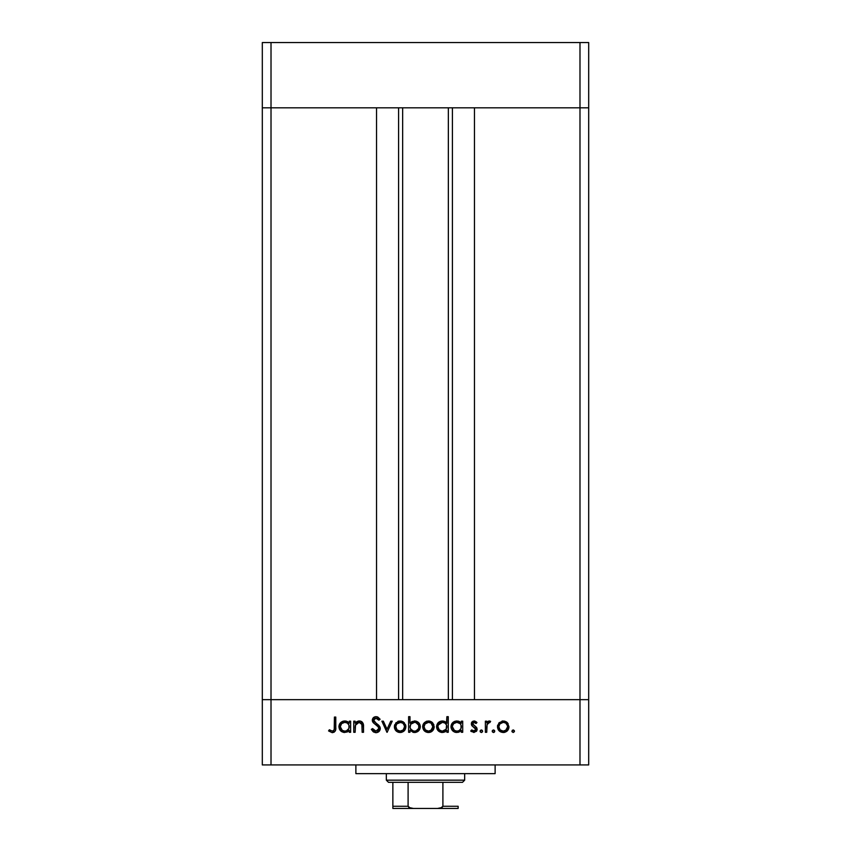 <?xml version="1.0" encoding="UTF-8"?>
<svg xmlns="http://www.w3.org/2000/svg" width="851" height="851" viewBox="0 0 851 851"><rect width="100%" height="100%" fill="white"/><g stroke="black" fill="none" stroke-linecap="round" stroke-linejoin="round"><path stroke-width="1.28" d="M402.651 107.822L402.651 699.66L402.651 107.822M271.012 699.66L271.012 107.822L376.546 107.822L376.546 699.66L271.012 699.66L376.546 699.66L376.546 107.822L271.012 107.822L271.012 699.66L262.31 699.66L271.012 699.66L271.012 764.932L579.988 764.932L579.988 699.66L588.69 699.66L588.69 107.822L588.69 764.932L262.31 764.932L262.31 107.822L588.69 107.822L579.988 107.822L579.988 699.66L474.454 699.66L588.69 699.66L262.31 699.66L262.31 764.932L271.012 764.932L271.012 699.66L262.31 699.66L262.31 107.822L579.988 107.822L579.988 699.66L271.012 699.66M474.454 107.822L588.69 107.822L588.69 42.55L588.69 107.822L579.988 107.822L579.988 42.55L588.69 42.55L579.988 42.55L579.988 107.822L474.454 107.822L474.454 699.66L474.454 107.822M452.413 699.66L452.413 107.822L452.413 699.66M398.587 107.822L398.587 699.66L398.587 107.822M262.31 107.822L271.012 107.822L271.012 42.55L579.988 42.55L271.012 42.55L271.012 107.822L262.31 107.822L262.31 42.55L271.012 42.55L262.31 42.55L262.31 107.822M355.878 764.932L355.878 773.633L495.122 773.633L495.122 764.932L495.122 773.633L355.878 773.633L355.878 764.932M355.122 732.296L353.75 732.296L355.122 732.296L353.75 732.296L353.75 721.169L355.122 721.169L355.122 723.169L356.963 721.542L360.484 721.105L362.207 722.073L363.398 724.616L363.515 732.296L362.154 732.296L361.845 724.052L360.984 722.871L359.111 722.339L357.271 722.818L355.548 724.68L355.122 732.296L355.335 725.286L359.111 722.339L361.983 724.531L362.154 732.296L363.515 732.296L363.515 726.616C363.803 723.339 362.42 721.467 359.356 720.967L355.122 723.169L355.122 721.169L353.75 721.169L353.75 732.296L353.75 721.169L355.122 721.169M376.376 732.668L375.961 732.69C378.546 732.488 380.003 731.115 380.312 728.562L378.982 731.509L376.376 732.668L373.163 731.722L371.323 729.36L372.61 728.584L373.961 730.318L375.961 731.126L378.004 730.445L378.876 729.084L378.206 726.807L373.429 722.85L372.355 720.85L372.94 718.201L375.695 716.691L377.876 717.095L380.11 719.255L378.876 720.191L377.238 718.574L375.089 718.35L373.844 719.361L373.951 721.254L379.11 725.712L380.312 728.562L373.674 720.169L375.908 718.233L378.876 720.191L380.11 719.255L376.057 716.67C373.791 716.819 372.536 717.999 372.302 720.233L373.153 722.552L378.397 727.052L378.94 728.541L375.961 731.126L372.61 728.584L371.323 729.36L375.206 732.626M390.737 721.169L392.226 721.169L387.141 732.296L381.876 721.169L383.354 721.169L387.045 729.264L390.737 721.169L392.226 721.169L387.141 732.296L392.226 721.169L390.737 721.169L387.045 729.264L383.354 721.169L381.876 721.169L386.95 732.296L381.876 721.169L383.354 721.169M394.364 726.765L395.896 722.807L400.14 720.967L404.363 722.807L405.884 726.765L404.214 730.839L400.14 732.488L396.045 730.849L394.364 726.765C394.694 730.286 396.619 732.2 400.14 732.488C403.651 732.19 405.565 730.286 405.884 726.765L404.363 722.807L400.14 720.967L395.896 722.807L394.364 726.765M424.213 722.807L422.681 726.765L423.553 723.669L426.128 721.425L429.042 720.999L431.797 722.01L433.829 724.637L433.776 728.967L431.18 731.86L427.319 732.403L424.362 730.849L422.681 726.765C423.011 730.286 424.926 732.2 428.447 732.488C431.957 732.19 433.882 730.286 434.201 726.765L432.68 722.807L428.447 720.967L424.628 722.393M460.934 722.712L461.348 723.222L461.348 721.169L462.71 721.169L462.71 732.296L461.348 732.296L461.348 730.371L458.093 732.36L454.572 732.073L451.87 729.796L451.094 727.839L451.104 725.573L452.338 723.042L454.615 721.382L456.838 720.967L459.38 721.52L461.348 723.222L456.838 720.967C453.306 721.276 451.36 723.19 450.998 726.701C451.328 730.232 453.264 732.168 456.796 732.488L461.348 730.371L461.348 732.296L462.71 732.296L462.71 721.169L461.348 721.169L462.71 721.169L462.71 732.296L461.348 732.296M511.919 731.222L513.185 732.488L512.015 731.711L512.291 730.318L513.44 729.977L514.366 730.732L514.366 731.711L513.185 732.488L514.461 731.222L513.185 729.956L511.919 731.222L513.185 729.956L514.461 731.222L513.185 732.488L511.919 731.222L513.185 729.956L514.461 731.222M497.473 726.765L498.994 722.807L503.239 720.967L507.047 722.382L508.994 726.765L507.313 730.839L503.239 732.488L499.154 730.849L497.473 726.765C497.792 730.286 499.718 732.2 503.239 732.488C506.749 732.19 508.664 730.286 508.994 726.765L507.462 722.807L503.239 720.967L498.994 722.807L497.473 726.765M492.197 731.222L493.463 732.488L492.41 731.924L492.293 730.732L493.218 729.977L494.367 730.318L494.644 731.711L493.718 732.466L494.739 731.222L493.463 729.956L492.197 731.222L493.463 729.956L494.739 731.222L493.463 732.488L492.197 731.222L493.463 729.956L494.644 730.732M486.729 732.296L485.368 732.296L486.729 732.296L485.368 732.296L485.368 721.169L486.729 721.169L486.729 722.807L488.602 721.116L490.633 721.35L489.889 722.531L488.006 722.839L487.102 724.318L486.729 732.296L486.974 724.733L490.633 721.35L489.442 720.967L486.729 722.807L486.729 721.169L485.368 721.169L485.368 732.296L485.368 721.169L486.729 721.169M481.358 732.488L480.304 731.924L480.177 730.732L481.113 729.977L482.262 730.318L482.602 731.466L481.847 732.392L482.634 731.222L481.358 729.956L480.092 731.222L481.358 729.956L482.634 731.222L481.358 729.956L480.092 731.222L481.358 732.488L480.092 731.222M471.592 725.212L471.486 722.776L473.007 721.18L474.943 721.105L476.964 722.552L476.039 723.51L473.826 722.361L472.667 723.839L476.762 727.754L476.698 730.977L473.901 732.488L470.72 730.988L471.624 729.956L474.55 730.998L475.783 729.52L475.241 728.084L472.007 725.85L471.305 723.893L471.816 725.605L475.794 729.328L473.826 731.126L471.624 729.956L470.72 730.988L473.901 732.488L477.166 729.275L476.645 727.552L472.667 723.839L474.113 722.339L476.039 723.51L476.964 722.552L474.326 720.978M446.477 722.797L446.892 716.67L448.264 716.67L448.264 732.296L446.892 732.296L446.892 730.371L443.637 732.36L440.127 732.073L436.967 728.924L436.574 726.126L437.542 723.488L440.169 721.382L442.392 720.967L444.945 721.574L446.892 723.318L442.392 720.967C438.861 721.276 436.914 723.19 436.542 726.701C436.882 730.232 438.808 732.168 442.35 732.488L446.892 730.371L446.892 732.296L448.264 732.296L448.264 716.67L446.892 716.67L448.264 716.67L448.264 732.296L446.892 732.296M409.991 732.296L409.991 730.232L409.991 732.296L408.618 732.296L408.618 716.67L409.991 716.67L409.991 723.18L412.001 721.542L415.66 721.074L418.639 722.659L420.107 725.063L419.905 728.977L417.33 731.786L413.182 732.36L409.991 730.232L414.49 732.488C418.022 732.179 419.979 730.275 420.341 726.754C420 723.222 418.064 721.297 414.533 720.967L409.991 723.18L409.991 716.67L408.618 716.67L408.618 732.296L409.991 732.296L408.618 732.296L408.618 716.67L409.991 716.67M349.261 721.169L349.261 723.222L349.261 721.169L350.633 721.169L350.633 732.296L349.261 732.296L349.261 730.371L347.24 731.966L344.144 732.466L340.613 730.796L338.911 726.701L339.911 723.488L342.538 721.382L346.059 721.095L349.261 723.222L344.761 720.967C341.23 721.276 339.272 723.19 338.911 726.701C339.241 730.232 341.177 732.168 344.719 732.488L349.261 730.371L349.261 732.296L350.633 732.296L350.633 721.169L349.261 721.169L350.633 721.169L350.633 732.296L349.261 732.296M330.507 730.498L332.624 731.094L334.209 729.711L334.422 717.063L335.783 717.063L335.294 730.977L332.241 732.69L328.56 730.924L329.369 729.754L332.315 731.126L329.369 729.754L328.56 730.924L332.241 732.69C335.017 732.179 336.209 730.403 335.783 727.35L335.783 717.063L334.422 717.063L334.422 727.201C334.783 729.254 334.081 730.562 332.315 731.126L332.901 731.03M579.988 764.932L588.69 764.932L588.69 699.66L579.988 699.66L579.988 764.932M502.047 721.074L502.643 720.999M504.441 721.084L506.568 721.999M507.047 722.382L508.143 723.69M508.887 727.882L508.409 729.307M508.026 729.956L507.324 730.839M504.92 732.275L504.366 732.403M499.154 730.849L498.441 729.977M497.527 725.924L497.622 725.371M497.675 725.148L497.558 725.68M503.239 732.488L503.803 732.466M499.824 723.967L498.835 726.765L500.122 729.892L503.228 731.126L506.185 730.041M503.664 722.361L503.228 722.339C505.909 722.605 507.377 724.084 507.621 726.765L507.451 725.488M506.302 723.616L507.122 724.68M507.536 725.86L505.973 723.318M505.568 723.01L503.228 722.339L499.845 723.946M505.685 730.424L507.621 726.765C507.377 729.445 505.909 730.903 503.228 731.126C500.548 730.903 499.09 729.445 498.835 726.765C499.08 724.084 500.548 722.605 503.228 722.339L500.122 723.648M494.367 732.115L493.718 732.466M487.857 721.51L488.591 721.116M488.612 721.116L489.229 720.978M489.442 720.967L490.633 721.35L489.889 722.531L488.357 722.573L487.261 723.903M489.889 722.531L489.187 722.339M487.102 724.318L486.751 727.243M486.74 727.403L486.729 728.552M486.74 727.488L486.793 726.158M476.135 721.765L476.677 722.254M476.964 722.552L475.656 723.095M474.401 722.361L473.826 722.361M472.773 723.276L473.209 725.031M472.699 724.105L476.645 727.552L477.145 729.594M472.667 723.839L473.05 724.839L472.667 723.839M477.103 729.924L476.379 731.392M471.369 731.626L470.72 730.988L471.624 729.956L472.082 730.403M472.603 730.775L473.199 731.03M473.507 731.105L474.496 731.02M474.55 730.998L475.188 730.626M475.752 729.701L475.252 728.094M475.794 729.328L473.73 727.126L474.837 727.775M475.422 728.275L473.73 727.126M471.316 724.116L474.113 720.967M472.082 721.818L471.656 722.403M459.902 731.647L458.093 732.36M455.668 732.392L454.594 732.073L455.668 732.392M454.562 732.062L451.86 729.764M451.019 727.275L450.998 726.701M451.03 726.031L451.541 724.244M451.69 723.978L452.338 723.042M458.189 721.105L459.934 721.829M461.348 721.169L461.348 723.222M458.774 721.276L458.146 721.095M459.338 730.413L461.029 728.467L461.019 725.009M457.817 722.425L460.04 723.595L456.859 722.339C459.604 722.552 461.104 724.02 461.348 726.754C461.093 729.456 459.593 730.913 456.849 731.126L458.551 730.807M454.381 730.392L456.849 731.126C454.157 730.871 452.658 729.403 452.36 726.711L454.381 730.392L452.36 726.711L452.519 727.86M461.231 725.712L461.082 725.18M460.051 729.881L460.614 729.233M452.828 728.637L453.221 729.286M452.36 726.711C452.658 724.02 454.157 722.563 456.859 722.339L453.7 723.595L452.455 725.85M453.7 723.584L453.147 724.244M445.435 731.669L444.892 731.956M441.222 732.392L436.978 728.956L438.244 730.796M437.552 723.488L438.297 722.616M443.648 721.095L445.488 721.903M446.892 716.67L446.892 723.318M441.775 732.466L442.35 732.488M445.594 723.595L446.573 725.041L444.913 723.042L442.414 722.339C445.158 722.552 446.647 724.02 446.892 726.754L446.892 726.754C446.637 729.456 445.137 730.913 442.403 731.126L446.158 729.233L446.573 725.009M441.541 731.041L442.403 731.126C439.701 730.871 438.212 729.403 437.914 726.711L439.244 729.839L438.074 727.86M437.914 726.711L438.265 725.02L437.914 726.711C438.201 724.02 439.701 722.563 442.414 722.339L438.265 725.02M439.244 723.595L441.541 722.414L438.69 724.254M446.786 725.712L446.626 725.18M444.913 723.042L443.36 722.425M438.382 728.637L438.776 729.286M439.244 729.839L441.967 731.105M426.128 721.425L427.266 721.074M431.787 721.999L429.681 721.084M434.201 726.765L434.18 727.328M433.233 729.967L432.531 730.839M431.67 731.562L430.659 732.094M430.095 732.285L429.01 732.466M428.447 732.488L427.883 732.466M427.298 732.392L423.66 729.977M422.745 725.85L422.894 725.137M423.543 723.669L423.064 724.637M422.702 726.222L422.681 726.765M424.362 730.849L426.234 732.094M425.043 723.967L424.053 726.765L425.33 729.892L428.447 731.126L431.393 730.041M428.872 722.361L428.447 722.339C431.127 722.605 432.585 724.084 432.84 726.765L431.191 723.318L432.744 725.86M430.787 723.02L428.447 722.339L425.053 723.946M430.893 730.424L432.84 726.765C432.585 729.445 431.127 730.903 428.447 731.126C425.766 730.903 424.298 729.445 424.053 726.765C424.298 724.084 425.766 722.605 428.447 722.339L425.33 723.648M414.203 720.978L415.097 720.999M420.341 726.754L420.309 727.318M417.905 731.413L417.341 731.775M416.182 732.264L415.277 732.445M415.054 732.466L413.831 732.456M417.298 731.796L418.607 730.828M416.756 721.393L415.66 721.074M418.841 727.786L418.618 725.052L415.788 722.52L414.501 722.339C417.192 722.595 418.681 724.063 418.969 726.754C418.681 729.445 417.181 730.903 414.48 731.126L413.171 730.956L414.48 731.126C411.735 730.913 410.235 729.435 409.991 726.711L409.991 726.711C410.256 723.999 411.756 722.542 414.501 722.339L410.735 724.233L410.065 727.584L411.299 729.871M417.639 729.871L416.182 730.807L418.618 728.445L418.883 725.882M410.725 729.201L413.522 731.041M415.341 731.052L416.182 730.807M416.873 730.466L418.192 729.222M397.811 721.425L398.949 721.074M403.47 721.999L401.364 721.084M405.799 725.68L405.512 724.637M405.863 726.222L405.884 726.765M404.959 729.913L404.214 730.839M401.778 732.285L400.704 732.466M400.14 732.488L399.566 732.466M398.981 732.392L397.906 732.094M396.045 730.849L395.332 729.967M394.428 725.85L394.747 724.637M394.47 727.892L394.8 728.967M395.758 726.339L397.023 729.892M396.726 723.967L395.736 726.765C395.981 724.084 397.449 722.605 400.13 722.339C402.81 722.605 404.278 724.084 404.523 726.765L404.342 725.488M400.566 722.361L396.747 723.946M403.204 723.616L404.012 724.68M404.438 725.86L403.246 723.648M402.47 723.01L399.693 722.361L397.023 723.648M403.236 729.892L404.523 726.765C404.278 729.445 402.81 730.903 400.13 731.126L403.087 730.041M397.013 729.881L400.13 731.126C397.449 730.903 395.981 729.445 395.736 726.765L395.811 727.626M373.951 732.222L371.323 729.36L372.61 728.584L373.217 729.509M374.174 730.488L374.887 730.903M375.419 731.073L377.046 730.945M378.929 728.818L378.397 727.052L378.94 728.541M377.11 725.733L376.387 725.169M374.993 724.137L374.344 723.648M372.802 722.031L372.525 721.457M372.366 719.51L373.334 717.733M373.398 717.67L373.983 717.233M374.014 717.212L375.291 716.744M376.695 716.723L377.291 716.861M380.11 719.255L378.546 719.776M378.876 720.191L377.972 719.138M375.908 718.233L375.089 718.35M373.717 719.755L373.685 720.446M373.951 721.244L374.674 722.137M375.685 722.903L377.355 724.116M377.972 724.605L378.738 725.307M379.525 726.233L379.94 726.945M379.971 727.041L380.216 727.765M376.812 732.615L379.61 730.796M358.122 721.105L358.739 720.999M360.207 721.042L359.643 720.978M361.537 721.552L363.515 726.616L363.515 732.296L362.154 732.296M362.154 727.062L362.132 725.797M362.143 726.424L361.686 723.701M359.611 722.361L357.282 722.807M356.473 723.403L355.261 725.658M355.175 726.392L355.122 728.275M355.122 727.52L355.154 726.775M361.92 724.286L362.09 725.243M363.515 726.616L363.303 724.127M362.058 721.935L361.026 721.297M347.825 731.647L347.24 731.966M343.581 732.392L341.485 731.53M340.613 730.807L339.336 728.924L340.613 730.796M338.911 726.701L338.943 726.126M338.953 726.031L339.464 724.244M339.347 724.478L339.911 723.488M342.538 721.382L343.932 721.02M345.602 721.02L346.708 721.276M347.293 721.51L347.846 721.829M346.059 721.095L345.41 720.999M347.963 723.595L348.942 725.041L347.272 723.042L344.772 722.339C347.516 722.552 349.016 724.02 349.261 726.754L349.261 726.754C349.006 729.456 347.506 730.913 344.761 731.126L346.495 730.796M342.293 730.392L344.761 731.126C342.07 730.871 340.57 729.403 340.283 726.711L342.293 730.392L340.283 726.711L340.443 727.86M348.931 728.477L348.931 725.009M349.155 725.712L348.995 725.18M347.272 723.042L345.729 722.425M346.474 730.807L348.942 728.467M340.751 728.637L341.145 729.286M340.283 726.711C340.57 724.02 342.07 722.563 344.772 722.339L341.613 723.595L340.283 726.711L340.623 725.031M341.613 723.584L341.06 724.254M334.422 717.063L335.783 717.063L335.783 727.35M335.592 730.105L335.709 729.286M335.475 730.552L334.017 732.275M328.56 730.924L329.369 729.754L330.294 730.36M334.209 729.711L334.337 729.094M334.347 728.988L334.411 727.828M502.377 731.052L504.09 731.052M506.356 729.881L506.898 729.211M507.292 728.445L507.547 725.903M504.92 722.669L504.09 722.414M499.569 724.318L498.92 725.903M498.856 726.339L498.92 727.626M456.849 731.126L457.721 731.041M461.274 727.626L461.327 726.318M457.732 722.414L455.998 722.414M455.157 722.659L454.381 723.052M442.403 731.126L443.265 731.041M445.584 729.892L446.158 729.233M446.818 727.626L446.892 726.754M443.286 722.414L441.541 722.414M427.585 731.052L429.298 731.052M432.51 728.445L432.755 725.903M430.138 722.669L429.308 722.414M424.777 724.318L424.128 725.903M424.064 726.339L424.128 727.626M414.501 722.339L413.341 722.478M410.735 724.233L409.991 726.711M410.012 727.148L410.31 728.424M418.618 728.445L418.809 727.903M418.618 725.052L415.788 722.52M399.268 731.052L400.991 731.052M402.576 730.424L403.246 729.881M404.448 727.626L404.448 725.903M401.821 722.669L400.991 722.414M396.47 724.318L395.811 725.903M344.761 731.126L345.634 731.041M347.953 729.892L348.527 729.233M349.187 727.626L349.261 726.754M345.655 722.414L343.91 722.414M343.07 722.659L342.293 723.052M392.864 806.993L392.864 782.335L392.864 806.269L408.097 806.269L410.342 808.11L413.384 808.45L458.136 808.45L437.616 808.45L440.658 808.11L442.903 806.269L458.136 806.269L458.136 808.45L458.136 806.269L442.903 806.269L442.903 782.335L462.487 782.335L464.667 780.165L386.333 780.165L388.513 782.335L442.903 782.335L388.513 782.335L386.333 780.165L464.667 780.165L464.667 773.633L464.667 780.165L462.487 782.335L442.903 782.335L442.903 806.269L442.073 807.514L437.616 808.45L413.384 808.45L408.927 807.514L408.097 806.269L408.097 782.335L408.097 806.269L392.864 806.269L392.864 808.45L413.384 808.45L392.864 808.45M386.333 773.633L386.333 780.165L386.333 773.633M458.136 806.269L458.136 808.376M448.349 699.66L448.349 107.822"/></g></svg>
